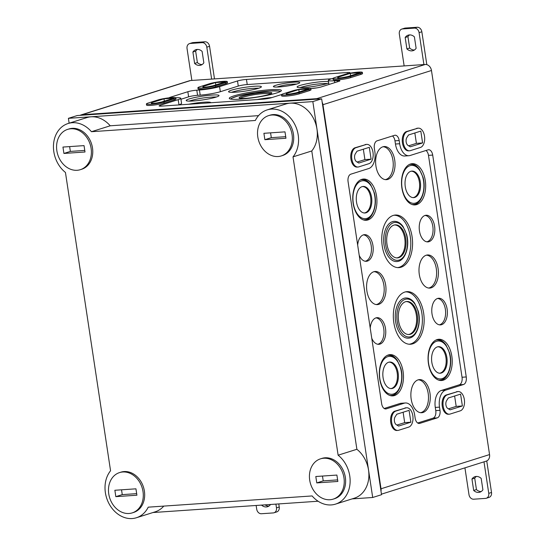 <?xml version="1.0" encoding="UTF-8"?>
<svg xmlns="http://www.w3.org/2000/svg" width="545" height="545" viewBox="0 0 545 545"><rect width="100%" height="100%" fill="white"/><g stroke="black" fill="none" stroke-linecap="round" stroke-linejoin="round"><path stroke-width="0.82" d="M257.063 99.578A16.602 1.88 171.4 0 1 272.023 97.541M188.543 104.272A16.602 1.88 171.4 0 1 203.789 102.215A16.602 1.88 171.4 0 1 210.813 102.705A16.602 1.88 171.4 0 1 210.813 102.746M270.238 89.721A26.351 2.984 171.4 0 1 281.384 90.504A26.351 2.984 171.4 0 1 255.769 97.371A26.351 2.984 171.4 0 1 229.268 98.379A26.351 2.984 171.4 0 1 243.002 93.604A26.351 2.984 171.4 0 1 270.238 89.721M310.807 88.528A16.602 1.88 171.4 0 1 316.591 87.915M212.012 95.068A16.602 1.88 171.4 0 1 219.035 95.559A16.602 1.88 171.4 0 1 202.897 99.892A16.602 1.88 171.4 0 1 186.199 100.525A16.602 1.88 171.4 0 1 194.851 97.514A16.602 1.88 171.4 0 1 212.012 95.068M328.71 82.983A16.602 1.88 171.4 0 1 310.541 86.853A16.602 1.88 171.4 0 1 297.079 87.037A16.602 1.88 171.4 0 1 305.731 84.025A16.602 1.88 171.4 0 1 322.892 81.58A16.602 1.88 171.4 0 1 328.492 81.532M254.372 86.273A16.602 1.88 171.4 0 1 261.389 86.764A16.602 1.88 171.4 0 1 245.257 91.09A16.602 1.88 171.4 0 1 228.559 91.723A16.602 1.88 171.4 0 1 237.211 88.712A16.602 1.88 171.4 0 1 254.372 86.273M294.15 82.186A13.353 1.512 171.4 0 1 299.798 82.581A13.353 1.512 171.4 0 1 286.82 86.062A13.353 1.512 171.4 0 1 273.386 86.573A13.353 1.512 171.4 0 1 280.348 84.155A13.353 1.512 171.4 0 1 294.15 82.186M180.933 99.258L188.618 96.833A6.499 0.736 171.4 0 1 197.569 95.314L200.206 95.13A14.626 1.655 171.4 0 0 220.344 91.71L238.274 86.062A6.499 0.736 171.4 0 1 247.226 84.543L331.605 78.766M175.735 97.78A14.626 1.655 171.4 0 1 180.783 98.27L181.56 103.38A14.626 1.655 171.4 0 1 178.958 104.756L178.181 99.646L160.25 105.301A6.499 0.736 171.4 0 0 159.092 105.907A6.499 0.736 171.4 0 0 161.845 106.098L262.649 99.197A6.499 0.736 171.4 0 0 271.594 97.678L281.581 94.53M178.263 104.974L178.958 104.756M180.783 98.27A14.626 1.655 171.4 0 1 178.181 99.646M334.78 82.642L334.494 80.783L337.13 80.599A6.499 0.736 171.4 0 1 339.882 80.789A6.499 0.736 171.4 0 1 338.724 81.396L321.25 86.907A6.499 0.736 171.4 0 1 312.299 88.426L310.786 88.528M334.494 80.783A14.626 1.655 171.4 0 1 328.315 80.36A14.626 1.655 171.4 0 1 330.917 78.984L333.084 78.303M220.344 91.71L219.567 86.607L237.504 80.953A6.499 0.736 171.4 0 1 246.456 79.434L347.254 72.533A6.499 0.736 171.4 0 1 350.006 72.723A6.499 0.736 171.4 0 1 348.848 73.33L348.017 73.595M219.567 86.607A14.626 1.655 171.4 0 1 199.436 90.027L196.799 90.204A6.499 0.736 171.4 0 0 187.848 91.723L170.374 97.235A6.499 0.736 171.4 0 0 169.216 97.828M424.984 215.466A13.244 7.712 -93.9 0 1 432.819 226.318A13.244 7.712 -93.9 0 1 427.294 241.694A13.244 7.712 -93.9 0 1 426.79 241.823M434.583 226.182A13.353 7.78 86.1 0 0 425.822 215.275A13.353 7.78 86.1 0 0 419.262 229.098A13.353 7.78 86.1 0 0 427.641 241.898A13.353 7.78 86.1 0 0 434.583 226.182M437.54 298.476A13.244 7.712 -93.9 0 1 445.374 309.328A13.244 7.712 -93.9 0 1 439.849 324.704A13.244 7.712 -93.9 0 1 439.338 324.834M447.138 309.192A13.353 7.78 86.1 0 0 438.378 298.285A13.353 7.78 86.1 0 0 431.817 312.108A13.353 7.78 86.1 0 0 440.197 324.909A13.353 7.78 86.1 0 0 447.138 309.192M426.354 255.176A16.493 9.606 -93.9 0 1 436.307 268.699A16.493 9.606 -93.9 0 1 429.419 287.842A16.493 9.606 -93.9 0 1 428.602 288.033M438.098 268.556A16.602 9.674 86.1 0 0 427.205 254.992A16.602 9.674 86.1 0 0 419.05 272.18A16.602 9.674 86.1 0 0 429.474 288.101A16.602 9.674 86.1 0 0 438.098 268.556M420.944 199.054A20.553 11.976 -93.9 0 1 413.682 204.886M425.284 180.613A20.669 12.038 86.1 0 0 411.727 163.732A20.669 12.038 86.1 0 0 401.576 185.123A20.669 12.038 86.1 0 0 414.547 204.934A20.669 12.038 86.1 0 0 425.284 180.613M410.875 163.895A20.553 11.976 -93.9 0 1 418.867 168.691M409.281 164.508A20.151 11.738 -93.9 0 1 410.494 164.317C413.941 164.208 416.939 165.946 419.5 169.536L423.029 177.35C426.503 189.353 421.66 204.266 413.246 204.518A20.151 11.738 -93.9 0 1 412.02 204.498M405.269 186.731A13.305 7.746 -93.9 0 1 411.598 171.116A13.305 7.746 -93.9 0 1 420.529 183.828A13.305 7.746 -93.9 0 1 413.41 197.637A13.305 7.746 -93.9 0 1 405.269 186.731M411.148 171.198A13.244 7.712 -93.9 0 1 419.514 183.113A13.244 7.712 -93.9 0 1 413.853 197.426A13.244 7.712 -93.9 0 1 412.953 197.617M447.5 374.647A20.553 11.976 -93.9 0 1 440.237 380.485M451.839 356.212A20.669 12.038 86.1 0 0 438.282 339.324A20.669 12.038 86.1 0 0 428.132 360.722A20.669 12.038 86.1 0 0 441.103 380.533A20.669 12.038 86.1 0 0 451.839 356.212M437.431 339.494A20.553 11.976 -93.9 0 1 445.422 344.283M435.837 340.107A20.151 11.738 -93.9 0 1 437.056 339.91C440.496 339.801 443.494 341.545 446.062 345.135L449.584 352.942C453.058 364.946 448.215 379.865 439.801 380.117A20.151 11.738 -93.9 0 1 438.575 380.09M431.824 362.323A13.305 7.746 -93.9 0 1 438.153 346.709A13.305 7.746 -93.9 0 1 447.084 359.421A13.305 7.746 -93.9 0 1 439.972 373.236A13.305 7.746 -93.9 0 1 431.824 362.323M437.703 346.79A13.244 7.712 -93.9 0 1 446.076 358.705A13.244 7.712 -93.9 0 1 440.408 373.025A13.244 7.712 -93.9 0 1 439.508 373.216M231.407 92.33A16.493 1.867 171.4 0 1 232.892 91.873A97.494 97.494 0 0 1 257.295 88.181A16.493 1.867 171.4 0 1 258.848 88.181M299.927 87.636A16.493 1.867 171.4 0 1 301.412 87.18A97.494 97.494 0 0 1 325.815 83.494A16.493 1.867 171.4 0 1 327.368 83.487M382.978 146.755A16.493 9.606 -93.9 0 1 392.931 160.278A16.493 9.606 -93.9 0 1 386.044 179.421A16.493 9.606 -93.9 0 1 385.226 179.618M394.723 160.141A16.602 9.674 86.1 0 0 383.83 146.578A16.602 9.674 86.1 0 0 375.682 163.766A16.602 9.674 86.1 0 0 386.098 179.68A16.602 9.674 86.1 0 0 394.723 160.141M418.226 379.824A16.493 9.606 -93.9 0 1 428.179 393.347A16.493 9.606 -93.9 0 1 421.292 412.49A16.493 9.606 -93.9 0 1 420.474 412.681M429.971 393.204A16.602 9.674 86.1 0 0 419.078 379.64A16.602 9.674 86.1 0 0 410.93 396.828A16.602 9.674 86.1 0 0 421.346 412.742A16.602 9.674 86.1 0 0 429.971 393.204M189.047 101.125A16.493 1.867 171.4 0 1 190.539 100.668A97.494 97.494 0 0 1 214.934 96.983A16.493 1.867 171.4 0 1 216.488 96.976M393.933 215.248A26.242 15.287 -93.9 0 1 410.296 236.762A26.242 15.287 -93.9 0 1 397.516 267.602M412.075 236.625A26.351 15.349 86.1 0 0 394.784 215.091A26.351 15.349 86.1 0 0 381.841 242.375A26.351 15.349 86.1 0 0 398.381 267.636A26.351 15.349 86.1 0 0 412.075 236.625M384.041 245.032A20.151 11.738 -93.9 0 1 394.069 221.338C397.509 221.229 400.514 222.966 403.075 226.556L406.597 234.37C410.072 246.374 405.235 261.287 396.821 261.546A20.151 11.738 -93.9 0 1 384.041 245.032M386.998 244.33A16.554 9.64 -93.9 0 1 394.88 224.901A16.554 9.64 -93.9 0 1 405.984 240.72A16.554 9.64 -93.9 0 1 397.135 257.908A16.554 9.64 -93.9 0 1 386.998 244.33M394.41 224.983A16.493 9.606 -93.9 0 1 404.921 239.732A16.493 9.606 -93.9 0 1 397.877 257.642A16.493 9.606 -93.9 0 1 396.665 257.887M405.521 291.868A26.242 15.287 -93.9 0 1 421.885 313.382A26.242 15.287 -93.9 0 1 409.104 344.222M423.663 313.246A26.351 15.349 86.1 0 0 406.372 291.711A26.351 15.349 86.1 0 0 393.429 318.995A26.351 15.349 86.1 0 0 409.969 344.263A26.351 15.349 86.1 0 0 423.663 313.246M395.629 321.659A20.151 11.738 -93.9 0 1 405.657 297.965C409.097 297.849 412.102 299.593 414.663 303.184L418.185 310.991C421.66 322.994 416.823 337.914 408.409 338.166A20.151 11.738 -93.9 0 1 395.629 321.659M398.586 320.957A16.554 9.64 -93.9 0 1 406.468 301.521A16.554 9.64 -93.9 0 1 417.572 317.34A16.554 9.64 -93.9 0 1 408.723 334.528A16.554 9.64 -93.9 0 1 398.586 320.957M405.998 301.603A16.493 9.606 -93.9 0 1 416.509 316.359A16.493 9.606 -93.9 0 1 409.465 334.269A16.493 9.606 -93.9 0 1 408.253 334.507M264.836 92.432A16.554 1.873 171.4 0 1 271.832 92.916A16.554 1.873 171.4 0 1 255.748 97.235A16.554 1.873 171.4 0 1 239.105 97.868A16.554 1.873 171.4 0 1 247.73 94.864A16.554 1.873 171.4 0 1 264.836 92.432M240.011 98.311A16.493 1.867 171.4 0 1 243.261 97.139A97.494 97.494 0 0 1 267.649 93.454A16.493 1.867 171.4 0 1 271.097 93.611M372.201 214.41A20.553 11.976 -93.9 0 1 364.939 220.248M376.541 195.975A20.669 12.038 86.1 0 0 362.984 179.094A20.669 12.038 86.1 0 0 352.833 200.485A20.669 12.038 86.1 0 0 365.804 220.296A20.669 12.038 86.1 0 0 376.541 195.975M362.132 179.257A20.553 11.976 -93.9 0 1 370.123 184.047M360.538 179.87A20.151 11.738 -93.9 0 1 361.757 179.68C365.198 179.571 368.195 181.308 370.764 184.898L374.286 192.712C377.76 204.716 372.916 219.628 364.503 219.88A20.151 11.738 -93.9 0 1 363.277 219.853M356.525 202.093A13.305 7.746 -93.9 0 1 362.854 186.472A13.305 7.746 -93.9 0 1 371.785 199.191A13.305 7.746 -93.9 0 1 364.666 213A13.305 7.746 -93.9 0 1 356.525 202.093M362.405 186.56A13.244 7.712 -93.9 0 1 370.777 198.469A13.244 7.712 -93.9 0 1 365.109 212.788A13.244 7.712 -93.9 0 1 364.21 212.979M398.756 390.009A20.553 11.976 -93.9 0 1 391.494 395.847M403.096 371.574A20.669 12.038 86.1 0 0 389.539 354.686A20.669 12.038 86.1 0 0 379.388 376.084A20.669 12.038 86.1 0 0 392.359 395.895A20.669 12.038 86.1 0 0 403.096 371.574M388.687 354.856A20.553 11.976 -93.9 0 1 396.678 359.645M387.093 355.469A20.151 11.738 -93.9 0 1 388.312 355.272C391.753 355.163 394.757 356.907 397.319 360.497L400.841 368.304C404.315 380.308 399.471 395.227 391.065 395.479A20.151 11.738 -93.9 0 1 389.832 395.452M383.081 377.685A13.305 7.746 -93.9 0 1 389.409 362.071A13.305 7.746 -93.9 0 1 398.341 374.783A13.305 7.746 -93.9 0 1 391.228 388.599A13.305 7.746 -93.9 0 1 383.081 377.685M388.96 362.153A13.244 7.712 -93.9 0 1 397.332 374.068A13.244 7.712 -93.9 0 1 391.671 388.387A13.244 7.712 -93.9 0 1 390.772 388.571M373.931 271.696A16.493 9.606 -93.9 0 1 383.884 285.219A16.493 9.606 -93.9 0 1 376.997 304.362A16.493 9.606 -93.9 0 1 376.179 304.553M385.676 285.076A16.602 9.674 86.1 0 0 374.79 271.512A16.602 9.674 86.1 0 0 366.635 288.7A16.602 9.674 86.1 0 0 377.051 304.621A16.602 9.674 86.1 0 0 385.676 285.076M363.365 234.888A13.244 7.712 -93.9 0 1 371.206 245.741A13.244 7.712 -93.9 0 1 365.675 261.109A13.244 7.712 -93.9 0 1 365.17 261.239M359.203 255.258A13.353 7.78 86.1 0 0 366.029 261.321A13.353 7.78 86.1 0 0 372.964 245.604A13.353 7.78 86.1 0 0 364.203 234.691A13.353 7.78 86.1 0 0 357.67 245.107M375.921 317.892A13.244 7.712 -93.9 0 1 383.755 328.751A13.244 7.712 -93.9 0 1 378.23 344.12A13.244 7.712 -93.9 0 1 377.726 344.249M371.758 338.268A13.353 7.78 86.1 0 0 378.577 344.331A13.353 7.78 86.1 0 0 385.519 328.615A13.353 7.78 86.1 0 0 376.758 317.701A13.353 7.78 86.1 0 0 370.225 328.117M357.145 162.042L364.905 159.596L363.338 149.207M371.097 159.174L358.821 163.044L356.559 161.695A4.646 2.705 86.1 0 1 355.36 153.785L357.03 151.197L369.306 147.327L371.097 159.174L364.905 159.596M396.923 425.066L404.683 422.62L403.116 412.238M410.875 422.198L398.599 426.067L396.338 424.719A4.646 2.705 86.1 0 1 395.145 416.809L396.808 414.22L409.084 410.358L410.875 422.198L404.683 422.62M448.426 408.839L456.185 406.393L454.619 396.004M462.378 405.97L450.102 409.84L447.84 408.491A4.646 2.705 86.1 0 1 446.641 400.582L448.31 397.993L460.586 394.124L462.378 405.97L456.185 406.393M408.648 145.815L416.407 143.369L414.84 132.98M422.6 142.94L410.324 146.809L408.062 145.461A4.646 2.705 86.1 0 1 406.863 137.551L408.532 134.969L420.808 131.1L422.6 142.94L416.407 143.369M384.164 408.478L400.003 403.484L404.22 403.198A14.626 8.516 86.1 0 1 405.398 402.973L401.181 403.266A14.626 8.516 86.1 0 0 400.003 403.484M417.674 423.002L433.057 418.158A6.499 3.788 86.1 0 0 435.768 410.61L435.285 407.422L439.502 407.129A14.626 8.516 86.1 0 1 445.606 390.159L463.543 384.504A6.499 3.788 86.1 0 0 466.254 376.956L432.696 155.073A6.499 3.788 86.1 0 0 428.574 149.746A6.499 3.788 86.1 0 0 428.05 149.841L410.119 155.495A14.626 8.516 86.1 0 1 408.941 155.72L404.724 156.006A14.626 8.516 86.1 0 1 395.452 144.023L394.968 140.835A6.499 3.788 86.1 0 0 392.441 135.977M425.952 150.502A6.499 3.788 86.1 0 1 428.479 155.359L462.037 377.249A6.499 3.788 86.1 0 1 459.326 384.79L441.389 390.445A14.626 8.516 86.1 0 0 435.285 407.422M395.452 144.023L399.669 143.737L399.185 140.542A6.499 3.788 86.1 0 0 395.064 135.221A6.499 3.788 86.1 0 0 394.539 135.317L377.065 140.828A6.499 3.788 86.1 0 0 374.354 148.369L374.837 151.565A14.626 8.516 86.1 0 1 368.733 168.541L350.796 174.189A6.499 3.788 86.1 0 0 348.085 181.737L381.643 403.627A6.499 3.788 86.1 0 0 385.765 408.948A6.499 3.788 86.1 0 0 386.289 408.852L404.22 403.198M399.669 143.737A14.626 8.516 86.1 0 0 408.941 155.72M405.398 402.973A14.626 8.516 86.1 0 1 414.67 414.956L415.154 418.151A6.499 3.788 86.1 0 0 419.275 423.472A6.499 3.788 86.1 0 0 419.8 423.376L437.274 417.865A6.499 3.788 86.1 0 0 439.985 410.324L439.502 407.129M405.868 407.926L395.752 411.114A9.749 5.682 86.1 0 0 391.596 421.755A9.749 5.682 86.1 0 0 397.864 430.414A9.749 5.682 86.1 0 0 398.647 430.271L408.764 427.082A9.749 5.682 86.1 0 0 412.919 416.435A9.749 5.682 86.1 0 0 406.652 407.776A9.749 5.682 86.1 0 0 405.868 407.926L394.825 411.175A9.749 5.682 -93.9 0 0 390.67 421.816A9.749 5.682 -93.9 0 0 396.944 430.482L397.864 430.414M457.371 391.692L447.254 394.88A9.749 5.682 86.1 0 0 443.099 405.528A9.749 5.682 86.1 0 0 449.366 414.186A9.749 5.682 86.1 0 0 450.15 414.036L460.266 410.848A9.749 5.682 86.1 0 0 464.422 400.207A9.749 5.682 86.1 0 0 458.154 391.542A9.749 5.682 86.1 0 0 457.371 391.692L446.328 394.948A9.749 5.682 -93.9 0 0 442.172 405.589A9.749 5.682 -93.9 0 0 448.446 414.248L449.366 414.186M366.036 144.527L355.919 147.715A9.749 5.682 86.1 0 0 351.757 158.363A9.749 5.682 86.1 0 0 358.031 167.022A9.749 5.682 86.1 0 0 358.814 166.872L368.931 163.684A9.749 5.682 86.1 0 0 373.087 153.043A9.749 5.682 86.1 0 0 366.812 144.384A9.749 5.682 86.1 0 0 366.036 144.527L354.993 147.784A9.749 5.682 -93.9 0 0 350.837 158.425A9.749 5.682 -93.9 0 0 357.111 167.083L358.031 167.022M417.531 128.3L407.415 131.488A9.749 5.682 86.1 0 0 403.259 142.129A9.749 5.682 86.1 0 0 409.533 150.795A9.749 5.682 86.1 0 0 410.317 150.645L420.433 147.457A9.749 5.682 86.1 0 0 424.589 136.809A9.749 5.682 86.1 0 0 418.315 128.15A9.749 5.682 86.1 0 0 417.531 128.3L406.495 131.549A9.749 5.682 -93.9 0 0 402.339 142.197A9.749 5.682 -93.9 0 0 408.607 150.856L409.533 150.795M296.344 92.793L308.668 88.91L298.789 89.584L286.466 93.468L286.125 93.978A4.714 0.531 171.4 0 0 286.105 94.033A4.714 0.531 171.4 0 0 292.74 93.522L296.344 92.793M299.137 91.907L298.789 89.584M286.575 94.19L286.466 93.468M347.846 76.559L360.17 72.676L350.285 73.35L337.961 77.233L337.621 77.744A4.714 0.531 171.4 0 0 337.607 77.806A4.714 0.531 171.4 0 0 344.242 77.295L347.846 76.559M350.639 75.68L350.285 73.35M338.077 77.962L337.961 77.233M213.034 85.79L225.358 81.9L215.473 82.581L203.149 86.464L202.808 86.975A4.714 0.531 171.4 0 0 202.794 87.03A4.714 0.531 171.4 0 0 209.43 86.519L213.034 85.79M215.827 84.904L215.473 82.581M203.265 87.186L203.149 86.464M161.531 102.017L173.855 98.134L163.977 98.808L151.653 102.692L151.312 103.203A4.714 0.531 171.4 0 0 151.292 103.264A4.714 0.531 171.4 0 0 157.927 102.753L161.531 102.017M164.324 101.138L163.977 98.808M151.762 103.421L151.653 102.692M309.124 89.557L299.007 92.745A9.749 1.104 171.4 0 1 288.291 94.776A9.749 1.104 171.4 0 1 281.465 94.741A9.749 1.104 171.4 0 1 283.196 93.829L293.312 90.64A9.749 1.104 171.4 0 1 304.035 88.61A9.749 1.104 171.4 0 1 310.861 88.637A9.749 1.104 171.4 0 1 309.124 89.557L309.294 90.674A9.749 1.104 171.4 0 0 311.025 89.755L310.861 88.637M309.294 90.674L299.178 93.863A9.749 1.104 171.4 0 1 288.462 95.893A9.749 1.104 171.4 0 1 281.629 95.859L281.465 94.741M360.627 73.323L350.51 76.511A9.749 1.104 171.4 0 1 339.794 78.541A9.749 1.104 171.4 0 1 332.968 78.514A9.749 1.104 171.4 0 1 334.698 77.594L344.815 74.406A9.749 1.104 171.4 0 1 355.538 72.376A9.749 1.104 171.4 0 1 362.364 72.41A9.749 1.104 171.4 0 1 360.627 73.323L360.797 74.44A9.749 1.104 171.4 0 0 362.527 73.527L362.364 72.41M360.797 74.44L350.68 77.628A9.749 1.104 171.4 0 1 339.957 79.659A9.749 1.104 171.4 0 1 333.131 79.631L332.968 78.514M225.562 82.568L215.445 85.756A9.749 1.104 171.4 0 1 204.729 87.786A9.749 1.104 171.4 0 1 197.903 87.759A9.749 1.104 171.4 0 1 199.634 86.839L209.75 83.651A9.749 1.104 171.4 0 1 220.473 81.621A9.749 1.104 171.4 0 1 227.299 81.655A9.749 1.104 171.4 0 1 225.562 82.568L225.732 83.685A9.749 1.104 171.4 0 0 227.469 82.772L227.299 81.655M225.732 83.685L215.616 86.873A9.749 1.104 171.4 0 1 204.9 88.903A9.749 1.104 171.4 0 1 198.073 88.876L197.903 87.759M174.059 98.802L163.943 101.99A9.749 1.104 171.4 0 1 153.227 104.02A9.749 1.104 171.4 0 1 146.401 103.986A9.749 1.104 171.4 0 1 148.131 103.073L158.248 99.885A9.749 1.104 171.4 0 1 168.97 97.855A9.749 1.104 171.4 0 1 175.797 97.882A9.749 1.104 171.4 0 1 174.059 98.802L174.23 99.919A9.749 1.104 171.4 0 0 175.967 98.999L175.797 97.882M174.23 99.919L164.113 103.107A9.749 1.104 171.4 0 1 153.397 105.137A9.749 1.104 171.4 0 1 146.571 105.103L146.401 103.986M381.445 494.158L486.235 461.131A6.499 5.232 -107.5 0 0 489.553 454.578L431.47 70.496A6.499 5.232 -107.5 0 0 425.229 64.474L190.552 80.537A6.499 5.232 -107.5 0 0 189.565 80.721L81.041 114.92A6.499 5.232 -107.5 0 0 80.101 115.349M381.003 491.229A6.499 5.232 -107.5 0 0 381.03 488.776L322.947 104.701A6.499 5.232 -107.5 0 0 322.184 102.303M318.784 99.02A6.499 5.232 -107.5 0 0 316.706 98.672L82.029 114.736A6.499 5.232 -107.5 0 0 81.041 114.92M416.612 128.361A9.749 5.682 -93.9 0 1 417.395 128.211L418.315 128.15M365.109 144.595A9.749 5.682 -93.9 0 1 365.893 144.445L366.812 144.384M456.444 391.76A9.749 5.682 -93.9 0 1 457.228 391.61L458.154 391.542M404.942 407.987A9.749 5.682 -93.9 0 1 405.725 407.837L406.652 407.776M278.774 503.921L279.238 507L276.478 507.865L275.913 504.118M276.478 507.865A4.878 3.924 72.5 0 1 273.992 512.784L276.751 511.919A4.878 3.924 -107.5 0 0 279.238 507M265.068 504.861A8.127 6.54 -107.5 0 0 268.91 506.087M270.531 504.486A8.127 6.54 72.5 0 1 267.588 506.714A8.127 6.54 72.5 0 1 261.525 505.099M273.992 512.784A4.878 3.924 72.5 0 1 273.249 512.927L261.389 513.737A4.878 3.924 72.5 0 1 256.715 509.221L256.143 505.467M486.746 460.934L491.515 492.469L488.756 493.334L483.994 461.84M488.756 493.334A4.878 3.924 72.5 0 1 486.269 498.259L489.029 497.387A4.878 3.924 -107.5 0 0 491.515 492.469M476.425 476.446A8.127 6.54 -107.5 0 0 474.715 478.183L471.956 479.048L473.68 490.452A8.127 6.54 72.5 0 0 479.873 492.183A8.127 6.54 72.5 0 0 482.904 489.819L481.181 478.421A8.127 6.54 72.5 0 0 474.988 476.684A8.127 6.54 72.5 0 0 471.956 479.048M481.187 491.556A8.127 6.54 -107.5 0 1 476.439 489.58L474.715 478.183M476.439 489.58L473.68 490.452M486.269 498.259A4.878 3.924 72.5 0 1 485.527 498.396L473.673 499.206A4.878 3.924 72.5 0 1 468.993 494.69L464.933 467.848M214.492 78.896L209.566 46.298A4.878 3.924 -107.5 0 0 204.886 41.781L193.025 42.592A4.878 3.924 -107.5 0 0 192.283 42.728L189.524 43.6A4.878 3.924 72.5 0 1 190.266 43.457L202.127 42.646A4.878 3.924 72.5 0 1 206.807 47.17L211.63 79.093M197.365 49.431A8.127 6.54 -107.5 0 0 195.655 51.169L197.379 62.566A8.127 6.54 -107.5 0 0 202.134 64.542M195.655 51.169L192.896 52.034A8.127 6.54 72.5 0 1 195.928 49.67A8.127 6.54 72.5 0 1 202.12 51.407L203.844 62.804A8.127 6.54 72.5 0 1 200.812 65.168A8.127 6.54 72.5 0 1 194.62 63.438L192.896 52.034M197.379 62.566L194.62 63.438M189.524 43.6A4.878 3.924 72.5 0 0 187.037 48.519L191.867 80.449M426.817 64.651L421.844 31.767A4.878 3.924 -107.5 0 0 417.163 27.25L405.31 28.061A4.878 3.924 -107.5 0 0 404.567 28.204L401.808 29.069A4.878 3.924 72.5 0 1 402.551 28.933L414.404 28.122A4.878 3.924 72.5 0 1 419.085 32.639L423.915 64.562M409.649 34.9A8.127 6.54 -107.5 0 0 407.933 36.638L409.656 48.042A8.127 6.54 -107.5 0 0 414.411 50.017M407.933 36.638L405.173 37.51A8.127 6.54 72.5 0 1 408.205 35.146A8.127 6.54 72.5 0 1 414.398 36.876L416.121 48.273A8.127 6.54 72.5 0 1 413.09 50.644A8.127 6.54 72.5 0 1 406.897 48.907L405.173 37.51M409.656 48.042L406.897 48.907M401.808 29.069A4.878 3.924 72.5 0 0 399.322 33.988L404.145 65.918M63.922 153.445L62.954 147.061L84.039 145.617L85.006 152.001L63.922 153.445L70.359 151.415L84.768 150.427M69.631 146.605L70.359 151.415M77.118 170.285A21.126 17.004 -107.5 0 0 80.333 169.679A21.126 17.004 -107.5 0 0 90.198 144.418A21.126 17.004 -107.5 0 0 67.635 129.383A21.126 17.004 -107.5 0 0 57.232 152.689A21.126 17.004 -107.5 0 0 77.118 170.285M278.066 156.531A21.126 17.004 -107.5 0 0 281.281 155.924A21.126 17.004 -107.5 0 0 291.146 130.664A21.126 17.004 -107.5 0 0 268.576 115.629A21.126 17.004 -107.5 0 0 258.18 138.934A21.126 17.004 -107.5 0 0 278.066 156.531M263.903 133.307L284.987 131.863L285.955 138.246L264.87 139.69L263.903 133.307M80.333 169.679L81.709 169.243A21.126 17.004 -107.5 0 0 91.574 143.982A21.126 17.004 -107.5 0 0 69.011 128.947L67.635 129.383M129.022 513.492A21.126 17.004 -107.5 0 0 132.237 512.886A21.126 17.004 -107.5 0 0 142.102 487.632A21.126 17.004 -107.5 0 0 119.539 472.59A21.126 17.004 -107.5 0 0 109.136 495.895A21.126 17.004 -107.5 0 0 129.022 513.492M114.866 490.268L135.943 488.824L136.911 495.214L115.826 496.652L114.866 490.268M132.237 512.886L133.614 512.45A21.126 17.004 -107.5 0 0 143.485 487.196A21.126 17.004 -107.5 0 0 120.915 472.161L119.539 472.59M329.97 499.738A21.126 17.004 -107.5 0 0 333.186 499.131A21.126 17.004 -107.5 0 0 343.05 473.878A21.126 17.004 -107.5 0 0 320.487 458.842A21.126 17.004 -107.5 0 0 310.085 482.141A21.126 17.004 -107.5 0 0 329.97 499.738M315.807 476.514L336.892 475.07L337.859 481.46L316.774 482.904L315.807 476.514M333.186 499.131L334.562 498.702A21.126 17.004 -107.5 0 0 344.433 473.442A21.126 17.004 -107.5 0 0 321.863 458.406L320.487 458.842M293.012 156.878A27.918 22.468 -107.5 0 0 294.327 123.538A27.918 22.468 -107.5 0 0 267.166 109.899A27.918 22.468 -107.5 0 0 255.339 120.486L91.451 131.706A27.918 22.468 -107.5 0 0 68.064 123.524A27.918 22.468 -107.5 0 0 53.485 145.031A27.918 22.468 -107.5 0 0 65.448 172.452L110.56 470.771A27.918 22.468 -107.5 0 0 109.252 504.111A27.918 22.468 -107.5 0 0 136.413 517.75A27.918 22.468 -107.5 0 0 148.233 507.163L312.122 495.943A27.918 22.468 -107.5 0 0 335.516 504.125A27.918 22.468 -107.5 0 0 350.094 482.618A27.918 22.468 -107.5 0 0 338.125 455.198L293.012 156.878L311.774 150.965A27.918 22.468 -107.5 0 0 313.089 117.625A27.918 22.468 -107.5 0 0 285.927 103.986L267.166 109.899M258.541 115.642L110.213 125.793L91.451 131.706M110.213 125.793A27.918 22.468 -107.5 0 0 86.825 117.611L68.064 123.524M136.413 517.75L155.175 511.837A27.918 22.468 -107.5 0 0 163.793 506.094M335.516 504.125L354.277 498.212A27.918 22.468 -107.5 0 0 368.856 476.705A27.918 22.468 -107.5 0 0 356.886 449.284L338.125 455.198M356.886 449.284L311.774 150.965M68.398 118.333L312.83 101.602L372.698 497.49L381.527 494.71L321.659 98.822L77.227 115.547L68.398 118.333L69.133 123.19M372.698 497.49L352.084 498.9M318.096 501.23L152.975 512.532M281.281 155.924L282.657 155.489A21.126 17.004 -107.5 0 0 292.522 130.235A21.126 17.004 -107.5 0 0 269.959 115.193L268.576 115.629M312.83 101.602L321.659 98.822M316.774 482.904L323.212 480.874L337.621 479.886M322.483 476.058L323.212 480.874M115.826 496.652L122.264 494.628L136.672 493.641M121.535 489.812L122.264 494.628M264.87 139.69L271.308 137.66L285.716 136.679M270.579 132.851L271.308 137.66M160.38 106.152L160.25 105.301M337.321 81.839L337.13 80.599M347.438 73.725L347.254 72.533M247.226 84.543L246.456 79.434M238.274 86.062L237.504 80.953M200.206 95.13L199.436 90.027M197.569 95.314L196.799 90.204M188.618 96.833L187.848 91.723M170.449 97.698L170.374 97.235M402.033 187.746A19.014 11.077 -93.9 0 1 415.726 166.484A19.014 11.077 -93.9 0 1 420.624 198.836A19.014 11.077 -93.9 0 1 402.033 187.746M428.588 363.345A19.014 11.077 -93.9 0 1 442.288 342.083A19.014 11.077 -93.9 0 1 447.179 374.429A19.014 11.077 -93.9 0 1 428.588 363.345M385.608 244.766A19.014 11.077 -93.9 0 1 399.301 223.505A19.014 11.077 -93.9 0 1 404.192 255.857A19.014 11.077 -93.9 0 1 385.608 244.766M397.196 321.393A19.014 11.077 -93.9 0 1 410.889 300.132A19.014 11.077 -93.9 0 1 415.781 332.484A19.014 11.077 -93.9 0 1 397.196 321.393M231.066 99.149A24.702 2.8 171.4 0 1 243.704 94.66A24.702 2.8 171.4 0 1 269.448 90.974A24.702 2.8 171.4 0 1 279.892 91.764M353.289 203.108A19.014 11.077 -93.9 0 1 366.989 181.846A19.014 11.077 -93.9 0 1 371.881 214.199A19.014 11.077 -93.9 0 1 353.289 203.108M379.851 378.707A19.014 11.077 -93.9 0 1 393.544 357.445A19.014 11.077 -93.9 0 1 398.436 389.791A19.014 11.077 -93.9 0 1 379.851 378.707M394.968 140.835L399.185 140.542M428.479 155.359L432.696 155.073M462.037 377.249L466.254 376.956M459.326 384.79L463.543 384.504M441.389 390.445L445.606 390.159M435.768 410.61L439.985 410.324M433.057 418.158L437.274 417.865M418.744 423.445L419.8 423.376M385.233 408.92L386.289 408.852M299.178 93.863L299.007 92.745M350.68 77.628L350.51 76.511M215.616 86.873L215.445 85.756M164.113 103.107L163.943 101.99M322.947 104.701L431.47 70.496M316.706 98.672L425.229 64.474M381.03 488.776L489.553 454.578M82.029 114.736L190.552 80.537M395.752 411.114L394.825 411.175M447.254 394.88L446.328 394.948M355.919 147.715L354.993 147.784M407.415 131.488L406.495 131.549M209.566 46.298L206.807 47.17M204.886 41.781L202.127 42.646M193.025 42.592L190.266 43.457M421.844 31.767L419.085 32.639M417.163 27.25L414.404 28.122M405.31 28.061L402.551 28.933M328.315 80.36L328.935 84.482M296.63 84.066A64.998 64.998 0 0 0 276.853 87.057M280.389 91.505L278.951 91.015L269.537 90.961L254.999 92.616L237.893 96.022L231.707 98.175L230.515 99.054"/></g></svg>
